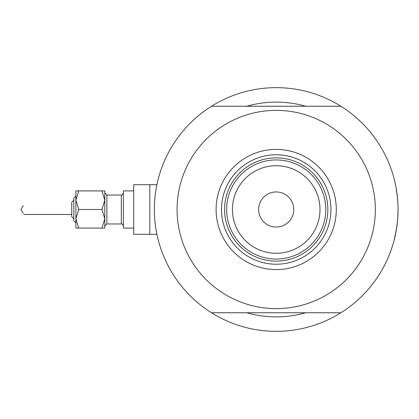 <?xml version="1.0" encoding="UTF-8"?>
<svg xmlns="http://www.w3.org/2000/svg" width="419" height="419" viewBox="0 0 419 419"><rect width="100%" height="100%" fill="white"/><g stroke="black" fill="none" stroke-linecap="round" stroke-linejoin="round"><path stroke-width="0.63" d="M156.905 234.284L157.125 235.316L156.905 234.284L149.819 234.284L149.819 184.716L133.708 184.716L133.708 234.284L149.819 234.284L149.819 184.716L156.905 184.716L157.125 183.684L156.266 188.042M155.208 195.144L155.732 191.258M397.898 203.435L397.285 195.877L397.898 203.435M396.065 187.602L397.469 197.59L396.081 187.67M394.049 178.52L395.295 183.742L394.049 178.52M395.672 185.554L396.447 189.817L395.672 185.554M305.702 106.243A107.39 107.39 0 0 0 246.707 106.243A107.39 107.39 0 0 1 305.702 106.243M397.882 215.874A121.845 121.845 0 0 0 398.05 209.5A121.845 121.845 0 0 1 211.522 312.757A121.845 121.845 0 0 0 222.667 318.953M157.125 235.316L156.716 233.346M156.502 232.257L155.737 227.753M154.375 211.417L154.36 209.5M397.778 217.671L398.05 209.5L397.725 218.362A121.845 121.845 0 0 1 397.469 221.394L396.086 231.298M394.049 240.48L396.453 229.167L394.206 239.872M397.479 221.284L397.877 215.942M397.469 221.394L396.065 231.398M329.743 318.953A121.845 121.845 0 0 0 395.3 235.242L395.672 233.446M397.469 221.373L397.888 215.769M222.667 100.047A121.845 121.845 0 0 0 211.522 106.243A121.845 121.845 0 0 1 398.05 209.5M246.707 312.757A107.39 107.39 0 0 0 305.702 312.757A107.39 107.39 0 0 1 246.707 312.757M396.065 231.414A121.845 121.845 0 0 0 396.824 226.726M216.11 209.5A60.095 60.095 0 0 1 276.205 149.405A60.095 60.095 0 0 1 336.3 209.5A60.095 60.095 0 0 1 276.205 269.595A60.095 60.095 0 0 1 216.11 209.5M330.931 209.5A54.727 54.727 0 0 0 276.205 154.773A54.727 54.727 0 0 0 221.478 209.5A54.727 54.727 0 0 0 276.205 264.227A54.727 54.727 0 0 0 330.931 209.5M177.075 209.5A99.13 99.13 0 0 0 276.205 308.63A99.13 99.13 0 0 0 375.335 209.5A99.13 99.13 0 0 0 276.205 110.37A99.13 99.13 0 0 0 177.075 209.5M340.888 106.243L211.522 106.243A121.845 121.845 0 0 0 211.522 312.757L340.888 312.757M232.425 209.5A43.78 43.78 0 0 0 276.205 253.28A43.78 43.78 0 0 0 319.985 209.5A43.78 43.78 0 0 0 276.205 165.72A43.78 43.78 0 0 0 232.425 209.5M325.767 209.5A49.562 49.562 0 0 1 276.205 259.062A49.562 49.562 0 0 1 226.642 209.5A49.562 49.562 0 0 1 276.205 159.938A49.562 49.562 0 0 1 325.767 209.5M293.761 209.5A17.556 17.556 0 0 0 276.205 191.944A17.556 17.556 0 0 0 258.649 209.5A17.556 17.556 0 0 0 276.205 227.056A17.556 17.556 0 0 0 293.761 209.5M232.885 233.582A49.562 49.562 0 0 0 319.524 233.582M327.836 209.5A51.631 51.631 0 0 1 276.205 261.131A51.631 51.631 0 0 1 224.574 209.5A51.631 51.631 0 0 1 276.205 157.869A51.631 51.631 0 0 1 327.836 209.5M73.817 220.86L75.881 222.924L73.817 220.86L73.817 198.14L75.881 196.076L75.881 190.912L75.881 200.209L78.756 190.912L75.881 190.912M71.754 216.728L73.817 218.791L71.754 216.728L71.754 202.272L73.817 200.209L71.754 202.272M23.213 205.703L20.95 209.5L23.213 213.297M104.797 218.791L104.797 190.912L101.922 190.912L104.797 200.209L101.922 209.5L104.797 218.791L104.797 228.088L101.922 228.088L104.797 218.791M133.708 228.088L123.385 228.088L123.385 190.912L133.708 190.912L123.385 190.912M75.881 209.5L75.881 200.209L75.881 218.791L78.756 209.5L75.881 200.209M78.756 228.088L75.881 228.088L75.881 218.791L78.756 228.088L101.922 228.088M78.756 190.912L101.922 190.912M78.756 209.5L101.922 209.5M121.316 195.044L106.861 195.044L106.861 223.956L121.316 223.956L121.316 195.044C121.924 195.406 122.61 194.72 123.385 192.981C122.61 194.72 121.924 195.406 121.316 195.044L106.861 195.044L104.797 192.981M133.708 184.716L156.905 184.716M23.82 214.455L71.754 214.455M75.881 196.076L73.817 198.14M121.316 223.956C121.924 223.594 122.61 224.28 123.385 226.019M106.861 223.956L104.797 226.019"/></g></svg>
